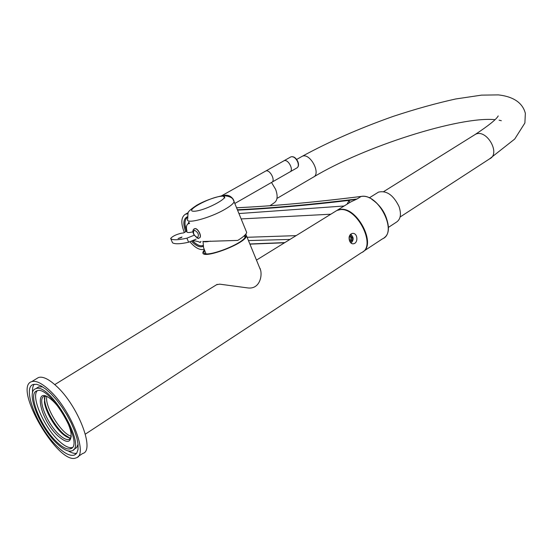 <?xml version="1.0" encoding="UTF-8"?>
<svg xmlns="http://www.w3.org/2000/svg" width="553" height="553" viewBox="0 0 553 553"><rect width="100%" height="100%" fill="white"/><g stroke="black" fill="none" stroke-linecap="round" stroke-linejoin="round"><path stroke-width="0.83" d="M260.359 268.958L259.689 267.942M68.607 437.658L64.369 434.755M44.62 401.043L44.385 398.347M335.173 211.516L336.86 210.479L340.268 209.635C357.494 207.237 376.87 246.797 361.448 252.673L85.342 434.14M216.582 284.719L219.707 284.159L247.647 287.906C259.025 289.537 262.288 277.212 260.67 270.341L258.541 265.15M349.586 240.921C350.533 243.154 351.888 244.101 353.657 243.762C358.766 242.705 357.535 231.942 351.936 233.532C349.24 234.811 348.452 237.278 349.586 240.921M46.832 396.584C44.344 406.303 61.501 434.174 71.24 436.186M350.657 234.175L351.293 234.714M351.466 242.781L351.093 243.147M347.049 204.188L349.095 200.393L357.031 198.99L350.643 201.969M362.609 251.988C376.842 244.944 357.411 206.995 340.71 209.359L337.295 210.209L350.692 201.942M187.744 213.769L185.414 214.225C181.045 217.046 180.679 223.142 184.322 232.516M189.997 241.861C195.181 247.896 199.868 250.385 204.036 249.341M238.944 213.555L344.125 205.993M186.658 231.175L185.068 225.009C184.73 221.373 185.483 218.891 187.329 217.578C184.384 219.928 184.135 224.483 186.575 231.223M192.644 240.894C196.668 245.02 200.165 246.541 203.145 245.456L203.145 245.456M203.297 246.285C200.048 247.779 196.142 246.12 191.594 241.315M185.656 231.748C182.787 223.785 183.32 218.808 187.267 216.804M289.959 239.428L248.456 240.569M247.108 237.285L296.111 235.633M330.818 214.205L241.149 218.926M237.548 210.14C270.452 208.564 307.634 205.315 349.095 200.393L349.669 202.571M388.296 227.463L396.114 222.361C400.607 219.589 401.589 214.329 399.045 206.566C393.411 195.085 386.561 190.273 378.494 192.126L377.208 192.928M270.016 205.688L274.364 202.723C277.537 200.352 277.965 195.914 275.643 189.396L271.502 182.469M192.734 240.859L194.767 242.788C198.036 245.449 200.836 246.334 203.172 245.428M198.285 241.599L200.269 242.546L200.407 241.765L201.05 241.557M245.795 234.133L246.534 235.882C245.58 243.887 199.419 260.843 203.055 251.905L204.244 249.949M349.461 240.583C352.461 241.951 351.812 234.963 349.137 237.085M349.413 236.891L350.941 237.14L351.563 238.986L350.664 240.576L349.406 240.396M349.123 239.062L351.563 238.986M349.137 237.202L350.941 237.14M204.486 250.613L204.064 251.553C200.76 259.979 244.461 243.921 245.504 236.283L245.173 234.859M202.882 241.357C204.105 242.034 206.642 241.958 210.506 241.122M265.316 171.271L265.689 171.057C269.795 168.948 276.009 180.852 271.62 182.4L234.811 203.476M224.836 197.988L223.004 195.762M222.03 195.631L221.283 196.239C226.295 194.172 230.283 195.188 233.242 199.28L232.944 199.495M245.961 230.663L246.7 232.474C246.071 234.527 243.085 237.175 237.742 240.417L203.02 241.502M203.02 241.523L237.742 240.417M233.366 200.124L234.119 201.776C233.594 198.126 230.02 196.101 223.377 195.693L221.283 196.239L221.656 195.831M283.606 160.992L283.986 160.778C288.141 158.642 294.251 170.379 289.82 171.969L272.09 182.117M283.509 161.041L283.979 160.764C288.141 158.621 294.272 170.386 289.827 171.983L289.731 172.018M46.189 396.307L44.116 396.439C37.016 398.25 46.742 423.135 58.715 434.236C63.139 438.453 66.623 440.174 69.16 439.4L71.206 436.898M70.777 437.955C68.8 438.08 66.339 436.946 63.395 434.561C54.982 427.898 45.387 411.432 44.413 401.99L45.07 396.238M56.454 441.702C62.42 447.439 67.12 449.796 70.542 448.773C85.286 445.31 49.639 384.141 36.816 390.902C27.325 393.363 40.424 426.702 56.454 441.702M56.669 443.264C63.083 449.437 68.137 451.974 71.814 450.875C87.651 447.183 49.369 381.494 35.627 388.773C25.438 391.427 39.484 427.165 56.669 443.264M36.719 378.584L38.447 377.526C42.657 376.171 48.533 378.929 56.081 385.8C77.862 405.121 95.469 450.785 82.701 453.467L78.008 456.598M49.21 390.045C70.957 409.524 88.736 455.306 76.093 457.877C58.563 466.055 12.525 387.065 31.673 381.646C35.834 380.319 41.675 383.118 49.21 390.045M44.627 397.254L44.717 400.579C45.74 410.52 55.818 427.815 64.666 434.817L69.678 437.914M57.104 446.375C64.411 453.425 70.169 456.329 74.379 455.078L76.749 453.135L78.008 449.554L78.077 444.474L76.922 438.135L74.6 430.842L71.213 422.969L66.934 414.923L61.977 407.126L56.62 399.985L51.125 393.867L45.788 389.077L40.881 385.842L36.636 384.3L33.249 384.494C21.678 387.563 37.618 428.063 57.104 446.375M68.309 450.965C71.627 452.942 74.413 453.716 76.66 453.273M34.148 384.259C32.779 386.112 32.247 388.98 32.537 392.851M73.362 449.852L76.68 447.536L78.049 444.232M42.712 386.9L38.745 386.858L37.328 387.729M57.782 435.764C39.533 418.911 32.71 383.381 51.374 399.625C59.987 406.642 69.865 423.598 71.047 433.379C71.524 443.153 67.1 443.948 57.782 435.764M37.231 390.777C30.927 396.84 43.818 426.709 58.424 440.423C64.176 445.939 68.766 448.317 72.208 447.564M199.426 237.866C202.405 236.912 198.043 227.981 194.884 228.576L194.262 228.804M172.37 242.421L172.522 242.788C174.914 244.26 180.278 244.073 188.628 242.228L196.115 239.145M181.149 237.735L178.066 238.543L181.992 237.023L181.149 237.735M194.234 235.191L186.914 238.17C178.571 240.037 173.207 240.251 170.829 238.813L170.683 238.44C172.591 236.221 176.144 234.479 181.322 233.221L183.61 232.924L186.949 231.009C185.953 227.221 186.396 224.794 188.255 223.737L189.534 223.502M198.264 241.599L193.377 240.576M193.011 231.783C188.283 232.993 186.264 232.737 186.949 231.009M371.823 199.356C380.796 205.453 386.194 213.838 388.026 224.511M237.396 209.767C272.366 208.094 312.245 204.499 357.031 198.99L361.13 196.453C314.311 202.315 272.788 206.082 236.58 207.776M363.694 251.193L382.455 238.861C398.056 232.799 379.054 193.785 361.676 196.398L361.178 196.433C314.332 202.294 272.795 206.069 236.566 207.755M249.852 243.977L284.83 242.594M284.581 242.746L249.915 244.122M361.303 196.433L361.178 196.433C377.533 193.052 397.427 229.301 383.955 237.928M474.059 135.181L475.241 134.441C486.315 128.137 501.253 153.775 489.502 158.911L400.102 217.011M276.977 198.423L313.254 177.202C321.59 173.912 309.853 152.075 302.049 156.388L301.482 156.706M188.041 223.847L188.898 221.995M189.057 222.368L188.504 223.592M349.738 235.281L350.326 235.295L352.676 238.329L352.544 239.974L350.249 242.193M246.7 232.474L234.119 201.776C233.407 203.656 230.338 206.172 224.919 209.317C209.718 218.276 184.799 224.712 187.681 219.099L188.02 213.092C187.785 211.868 190.744 209.228 196.882 205.163C204.016 201.126 212.2 198.043 221.428 195.9L265.689 171.057M221.283 196.239C209.2 197.241 182.58 212.103 194.677 211.218C206.995 210.334 234.14 194.926 221.283 196.239M290.221 171.755L296.788 167.994C298.447 167.013 298.751 164.994 297.708 161.953C295.8 158.027 293.56 156.312 290.982 156.824L290.595 157.045M197.58 237.638C199.287 234.845 198.181 232.329 194.262 230.089C192.568 232.889 193.674 235.405 197.58 237.638M194.131 228.88L194.753 228.652C197.912 228.057 202.274 236.988 199.294 237.942L198.7 238.122C198.61 239.207 197.048 238.094 194.006 234.797C192.423 231.887 192.548 229.875 194.359 228.755L194.49 228.679M186.914 238.17L188.628 242.228M170.829 238.813L172.522 242.788M336.86 210.479L256.468 260.104M217.17 284.36L54.768 384.611M353.657 243.762L352.372 243.797M185.414 214.225L188.241 212.635M249.921 244.143L284.539 242.774M378.494 192.126L369.245 197.884M383.699 191.594L475.241 134.441C488.728 125.517 496.387 119.344 498.225 115.923M489.502 158.911L514.725 139.038L524.894 122.987L525.35 113.296C523.041 104.455 515.652 96.851 498.384 94.902L481.518 95.13L455.665 98.98C436.013 103.321 415.179 109.121 393.169 116.393C359.298 128.386 328.924 141.72 302.049 156.388L296.65 159.444M313.254 177.202C364.116 146.462 459.737 116.151 494.976 119.662M499.089 120.188L501.322 120.699M222.147 195.568L221.615 195.817M246.534 235.882L260.67 270.341M350.554 234.265C353.823 237.03 353.982 239.974 351.024 243.092M205.937 253.633L203.58 247.696L203.027 241.35M244.454 235.585L245.242 237.99M265.793 171.015L283.986 160.778M283.979 160.764L290.982 156.824C293.767 156.222 296.083 157.868 297.936 161.766C298.931 164.559 298.661 166.577 297.113 167.815M69.16 439.4L70.217 438.709M38.447 377.526L31.673 381.646M76.141 453.902L74.379 455.078M38.745 386.858L35.627 388.773M63.395 434.561L64.666 434.817M44.413 401.99L44.717 400.579M71.973 447.826L70.542 448.773M188.255 223.737L189.368 223.101"/></g></svg>
